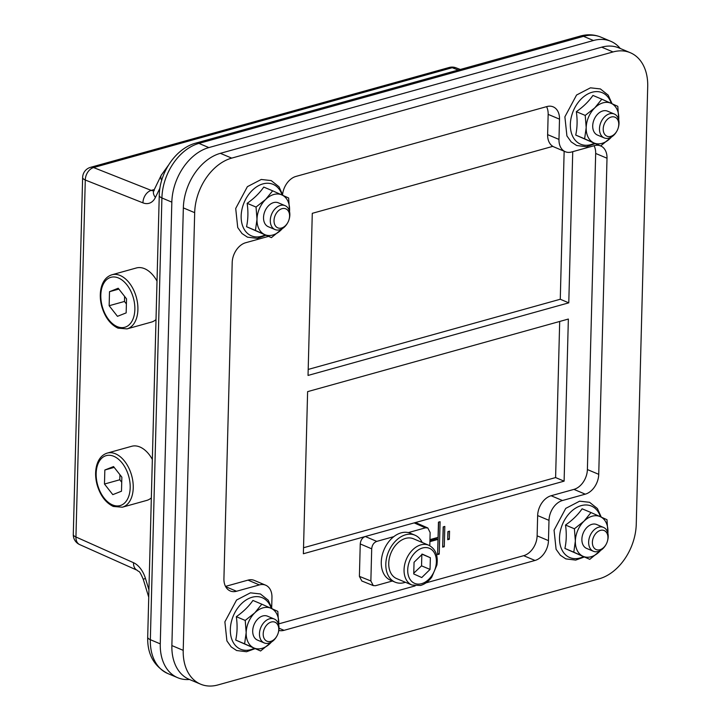 <?xml version="1.0" encoding="UTF-8"?>
<svg xmlns="http://www.w3.org/2000/svg" width="721" height="721" viewBox="0 0 721 721"><rect width="100%" height="100%" fill="white"/><g stroke="black" fill="none" stroke-linecap="round" stroke-linejoin="round"><path stroke-width="1.08" d="M559.694 321.458L555.603 477.572L303.532 547.744M395.135 582.171L390.602 580.261A25.496 17.899 -67.2 0 1 385.996 545.797A25.496 17.899 -67.2 0 1 393.837 536.631L376.75 541.39L365.295 536.505L303.37 553.746L307.615 391.638L568.355 319.052L564.11 481.15L414.187 522.896L425.408 527.844L408.329 532.603A25.496 17.899 -67.2 0 1 410.402 533.27L414.935 535.18A25.496 17.899 112.8 0 0 390.539 547.708A25.496 17.899 112.8 0 0 395.135 582.171A25.496 17.899 112.8 0 0 405.409 582.28M555.603 477.572L564.11 481.15M564.146 151.23L560.271 299.251L308.2 369.431M572.735 151.671L568.779 302.838L308.038 375.434L312.283 213.326L552.827 146.354M568.779 302.838L560.271 299.251M618.708 119.884A21.603 15.168 112.8 0 0 618.78 118.577A21.603 15.168 112.8 0 0 611.093 103.292A21.603 15.168 112.8 0 0 594.798 107.835A21.603 15.168 112.8 0 0 586.191 127.644A21.603 15.168 112.8 0 0 593.879 142.929A21.603 15.168 112.8 0 0 610.173 138.387A21.603 15.168 112.8 0 0 611.507 136.981M618.23 127.887L618.357 127.464A12.96 9.103 112.8 0 0 617.933 117.649A12.96 9.103 112.8 0 0 614.283 114.017L607.515 111.16A12.96 9.103 112.8 0 0 594.095 119.578A12.96 9.103 112.8 0 0 597.448 135.061L604.216 137.909A12.96 9.103 112.8 0 0 616.689 131.429L616.906 131.042A10.31 7.237 -67.2 0 1 604.081 133.313A10.31 7.237 -67.2 0 1 610.588 117.244A10.31 7.237 -67.2 0 1 618.23 127.887A10.31 7.237 -67.2 0 1 616.906 131.042M611.624 136.909L600.602 145.975L584.614 138.811L586.191 127.644L585.227 115.414L594.798 107.835L601.828 99.183L617.816 106.338L618.726 119.938M601.828 99.183L592.941 95.433C588.787 101.427 583.253 106.843 576.34 111.674C577.512 120.046 577.314 127.851 575.728 135.07L600.602 145.975M575.728 135.07L584.614 138.811M576.34 111.674L585.227 115.414M183.215 650.351L194.679 212.668A47.532 33.373 -67.2 0 1 231.702 158.115L613.03 51.948A47.532 33.373 -67.2 0 1 630.316 52.723A47.532 33.373 -67.2 0 1 647.71 86.547L636.255 524.23A47.532 33.373 -67.2 0 1 599.232 578.783L217.904 684.95A47.532 33.373 -67.2 0 1 200.618 684.175A47.532 33.373 -67.2 0 1 183.215 650.351L171.877 645.574L183.341 207.891L194.679 212.668M268.473 236.38L245.663 242.734A17.286 12.14 112.8 0 0 232.198 262.57L223.925 578.675A17.286 12.14 112.8 0 0 230.251 590.977A17.286 12.14 112.8 0 0 236.533 591.256L259.353 584.902A17.286 12.14 -67.2 0 1 265.634 585.182A17.286 12.14 -67.2 0 1 271.961 597.484L271.7 607.379M599.584 145.543A17.286 12.14 112.8 0 0 594.401 145.642L571.582 151.996A17.286 12.14 -67.2 0 1 565.3 151.716A17.286 12.14 -67.2 0 1 558.973 139.414L559.505 119.145A17.286 12.14 112.8 0 0 553.178 106.852A17.286 12.14 112.8 0 0 546.888 106.564L295.925 176.438A17.286 12.14 112.8 0 0 282.614 194.309M278.811 630.415A17.286 12.14 112.8 0 0 284.047 630.325L535 560.46A17.286 12.14 112.8 0 0 548.465 540.624L548.996 520.355A17.286 12.14 -67.2 0 1 562.461 500.518L585.272 494.164A17.286 12.14 112.8 0 0 598.736 474.328L607.01 158.223A17.286 12.14 112.8 0 0 600.683 145.921L600.683 145.921M607.884 533.243A21.603 15.168 112.8 0 0 607.956 531.936A21.603 15.168 112.8 0 0 600.269 516.66A21.603 15.168 112.8 0 0 583.974 521.193A21.603 15.168 112.8 0 0 575.358 541.011A21.603 15.168 112.8 0 0 583.055 556.297A21.603 15.168 112.8 0 0 599.349 551.754A21.603 15.168 112.8 0 0 600.683 550.348M607.406 541.255L607.533 540.831A12.96 9.103 112.8 0 0 604.694 528.069A12.96 9.103 112.8 0 0 603.459 527.384L596.691 524.528A12.96 9.103 112.8 0 0 583.271 532.945A12.96 9.103 112.8 0 0 586.624 548.42L593.392 551.277A12.96 9.103 112.8 0 0 605.865 544.797L606.082 544.409A10.31 7.237 -67.2 0 1 595.176 549.014A10.31 7.237 -67.2 0 1 593.689 536.794A10.31 7.237 -67.2 0 1 603.765 530.404A10.31 7.237 -67.2 0 1 607.406 541.255A10.31 7.237 -67.2 0 1 606.082 544.409M600.8 550.276L589.778 559.343L573.79 552.178L575.358 541.011L574.403 528.781L583.974 521.193L591.004 512.541L606.992 519.706L607.902 533.306M591.004 512.541L582.117 508.801C577.963 514.794 572.429 520.202 565.516 525.041C566.688 533.414 566.481 541.219 564.904 548.438L589.778 559.343M564.904 548.438L573.79 552.178M565.516 525.041L574.403 528.781M278.703 624.891A21.603 15.168 112.8 0 0 278.775 623.584A21.603 15.168 112.8 0 0 271.087 608.308A21.603 15.168 112.8 0 0 254.783 612.841A21.603 15.168 112.8 0 0 246.176 632.659A21.603 15.168 112.8 0 0 253.864 647.936A21.603 15.168 112.8 0 0 270.168 643.402A21.603 15.168 112.8 0 0 271.502 641.987M278.225 632.903L278.351 632.479A12.96 9.103 112.8 0 0 279.018 628.252A12.96 9.103 112.8 0 0 274.277 619.024L267.509 616.176A12.96 9.103 112.8 0 0 254.089 624.584A12.96 9.103 112.8 0 0 257.442 640.068L264.21 642.925A12.96 9.103 112.8 0 0 276.684 636.445L276.9 636.057A10.31 7.237 -67.2 0 1 268.167 641.546A10.31 7.237 -67.2 0 1 263.201 633.876A10.31 7.237 -67.2 0 1 272.556 621.808A10.31 7.237 -67.2 0 1 278.225 632.903A10.31 7.237 -67.2 0 1 276.9 636.057M271.619 641.915L260.596 650.991L244.608 643.826L246.176 632.659L245.221 620.43L254.783 612.841L261.822 604.189L277.81 611.354L278.721 624.954M261.822 604.189L252.936 600.449C248.781 606.442 243.247 611.85 236.335 616.68C237.506 625.062 237.299 632.858 235.722 640.077L260.596 650.991M235.722 640.077L244.608 643.826M236.335 616.68L245.221 620.43M289.527 211.523A21.603 15.168 112.8 0 0 289.599 210.217A21.603 15.168 112.8 0 0 281.911 194.94A21.603 15.168 112.8 0 0 265.607 199.474A21.603 15.168 112.8 0 0 257 219.292A21.603 15.168 112.8 0 0 264.688 234.577A21.603 15.168 112.8 0 0 280.992 230.035A21.603 15.168 112.8 0 0 282.326 228.629M289.049 219.535L289.175 219.112A12.96 9.103 112.8 0 0 289.842 214.885A12.96 9.103 112.8 0 0 285.101 205.656L278.333 202.808A12.96 9.103 112.8 0 0 264.913 211.226A12.96 9.103 112.8 0 0 268.266 226.7L275.034 229.557A12.96 9.103 112.8 0 0 287.508 223.077L287.724 222.69A10.31 7.237 -67.2 0 1 278.991 228.187A10.31 7.237 -67.2 0 1 274.025 220.509A10.31 7.237 -67.2 0 1 283.38 208.441A10.31 7.237 -67.2 0 1 289.049 219.535A10.31 7.237 -67.2 0 1 287.724 222.69M282.443 228.557L271.42 237.624L255.432 230.459L257 219.292L256.045 207.062L265.607 199.474L272.646 190.822L288.634 197.987L289.545 211.586M272.646 190.822L263.76 187.081C259.605 193.075 254.071 198.482 247.159 203.313C248.33 211.695 248.123 219.499 246.546 226.718L271.42 237.624M246.546 226.718L255.432 230.459M247.159 203.313L256.045 207.062M231.702 158.115L220.356 153.33A47.532 33.373 112.8 0 0 183.341 207.891M220.356 153.33L601.684 47.171L613.03 51.948M630.316 52.723L618.978 47.937A47.532 33.373 112.8 0 0 601.684 47.171M171.877 645.574A47.532 33.373 112.8 0 0 189.272 679.398L200.618 684.175M278.766 623.863L415.143 585.894M425.967 582.883L523.662 555.684L535 560.46M548.465 540.624L537.127 535.838A17.286 12.14 -67.2 0 1 523.662 555.684M537.127 535.838L537.65 515.578L548.996 520.355M562.461 500.518L551.114 495.742A17.286 12.14 112.8 0 0 537.65 515.578M551.114 495.742L573.934 489.388L585.272 494.164M598.736 474.328L587.39 469.551A17.286 12.14 -67.2 0 1 573.934 489.388M587.39 469.551L595.672 153.447L607.01 158.223M594.086 145.732A17.286 12.14 -67.2 0 1 595.672 153.447M558.973 139.414L547.627 134.638A17.286 12.14 112.8 0 0 553.953 146.931L565.3 151.716M547.627 134.638L548.158 114.369L559.505 119.145M546.572 106.654A17.286 12.14 -67.2 0 1 548.158 114.369M225.502 586.389L248.006 580.126L259.353 584.902M265.634 585.182L254.297 580.405A17.286 12.14 112.8 0 0 248.006 580.126M603.459 527.384A12.96 9.103 112.8 0 0 590.454 534.874A12.96 9.103 112.8 0 0 592.157 550.583A12.96 9.103 112.8 0 0 593.392 551.277M614.283 114.017A12.96 9.103 112.8 0 0 602.549 119.307A12.96 9.103 112.8 0 0 600.566 134.277A12.96 9.103 112.8 0 0 604.216 137.909M274.277 619.024A12.96 9.103 112.8 0 0 259.461 633.696A12.96 9.103 112.8 0 0 264.21 642.925M285.101 205.656A12.96 9.103 112.8 0 0 270.294 220.329A12.96 9.103 112.8 0 0 275.034 229.557M107.267 453.085C101.859 454.825 98.272 459.169 96.506 466.117C95.118 472.066 95.352 478.42 97.218 485.188C100.417 495.751 105.789 502.843 113.323 506.457L122.327 507.205A28.092 17.475 -105.6 0 0 132.907 481.727A28.092 17.475 -105.6 0 0 115.486 453.806A28.092 17.475 -105.6 0 0 107.267 453.085L131.709 446.281A28.092 17.475 74.4 0 1 139.928 447.002A28.092 17.475 74.4 0 1 152.347 459.43M151.338 497.878A28.092 17.475 74.4 0 1 146.778 500.401L122.327 507.205M113.539 466.568L121.858 477.167L121.489 491.208L112.8 494.642L104.473 484.034L104.842 470.002L113.539 466.568M104.842 470.002L114.188 467.397M104.473 484.034L119.794 479.771L119.929 474.706M121.723 482.232L119.794 479.771M156.006 319.565A28.092 17.475 74.4 0 1 151.446 322.089L127.004 328.893A28.092 17.475 -105.6 0 0 137.576 303.415A28.092 17.475 -105.6 0 0 120.155 275.494A28.092 17.475 -105.6 0 0 111.935 274.773L136.377 267.969A28.092 17.475 74.4 0 1 144.597 268.69A28.092 17.475 74.4 0 1 157.016 281.118M593.446 40.511L208.856 147.58L198.933 143.398L583.523 36.329L593.446 40.511A47.532 33.373 -67.2 0 1 610.732 41.277A47.532 33.373 -67.2 0 1 620.24 48.478M189.452 679.479A47.532 33.373 -67.2 0 1 177.663 677.695A47.532 33.373 -67.2 0 1 160.269 643.871L171.832 202.141A47.532 33.373 -67.2 0 1 208.856 147.58M161.486 174.77A10.806 6.913 25.9 0 0 161.279 175.149A10.806 6.913 25.9 0 0 161.261 175.185A10.806 6.913 25.9 0 0 161.675 180.385M73.29 534.441A10.806 10.806 0 0 0 79.68 544.589A10.806 7.516 -65.9 0 1 75.939 536.992A10.806 3.74 -178.5 0 1 73.29 534.441L82.636 177.465A10.806 3.74 1.5 0 0 85.285 180.016A10.806 7.652 -68.4 0 1 93.577 167.56A10.806 6.723 -105.6 0 0 90.54 167.335L449.192 67.486A10.806 6.723 74.4 0 1 452.229 67.711A10.806 7.534 -69.1 0 1 455.951 67.801L460.313 69.468M429.959 539.623L438.062 537.37L438.458 522.166L440.089 521.716L439.242 554.134L437.611 554.593L438.007 539.398L436.593 538.794L429.932 540.651M438.647 522.121L437.638 553.593M439.242 554.134L437.818 553.539M438.007 539.398L429.905 541.651M443.37 526.835L442.685 546.148M444.289 546.698L442.658 547.149L443.19 526.889L444.821 526.438L444.289 546.698L442.865 546.103M448.101 531.557L447.732 538.713M449.336 539.254L447.705 539.714L447.921 531.602L449.543 531.152L449.336 539.254L447.912 538.659M427.832 527.979L416.603 523.022L414.187 522.896L365.295 536.505C362.321 537.695 360.644 540.173 360.248 543.94L359.4 576.367L361.825 581M376.75 541.39C373.775 542.589 372.09 545.067 371.703 548.834L370.864 580.973L373.28 585.605L375.587 585.686L392.386 581.009M429.797 545.725L430.14 532.558L427.814 527.97L425.408 527.844M126.391 303.92L124.463 301.459L124.598 296.394M109.15 305.722L109.511 291.69L118.208 288.247L126.526 298.855L126.157 312.896L117.469 316.33L109.15 305.722L124.463 301.459M109.511 291.69L118.857 289.085M422.182 542.453A25.496 17.899 112.8 0 0 414.935 535.18M388.745 563.218A21.603 15.168 -67.2 0 1 413.43 538.767L428.743 545.22A21.603 15.168 112.8 0 0 404.057 569.662A21.603 15.168 112.8 0 0 411.961 585.037L396.649 578.593A21.603 15.168 -67.2 0 1 388.745 563.218M408.329 532.603A25.496 17.899 112.8 0 0 393.837 536.631M413.773 573.168L421.542 565.841L421.848 554.143M421.749 577.548L413.746 573.961L414.052 562.263L422.362 554.143L430.356 557.73L430.049 569.428L421.749 577.548M421.542 565.841L430.049 569.428M422.209 554.296L430.356 557.73M611.264 103.373A27.939 19.62 112.8 0 0 592.103 92.252A27.939 19.62 112.8 0 0 570.365 126.49A27.939 19.62 112.8 0 0 594.257 143.299M600.44 516.741A27.939 19.62 112.8 0 0 581.279 505.61A27.939 19.62 112.8 0 0 559.541 539.858A27.939 19.62 112.8 0 0 583.433 556.666M271.258 608.389A27.939 19.62 112.8 0 0 252.098 597.258A27.939 19.62 112.8 0 0 230.35 631.497A27.939 19.62 112.8 0 0 254.252 648.314M282.082 195.021A27.939 19.62 112.8 0 0 262.922 183.891A27.939 19.62 112.8 0 0 241.175 218.13A27.939 19.62 112.8 0 0 265.076 234.947M236.533 591.256L225.655 586.669M284.047 630.325L279.018 628.216M112.53 504.916A25.929 16.132 74.4 0 1 98.75 462.242A25.929 16.132 74.4 0 1 128.221 474.652A25.929 16.132 74.4 0 1 112.53 504.916M148.932 589.805L145.444 578.404A21.603 13.447 -105.6 0 0 133.52 562.704L75.939 536.992L85.285 180.016L142.938 202.853A21.603 13.447 -105.6 0 0 155.421 197.428L159.927 188.154M177.663 677.695L167.741 673.513A47.532 33.373 -67.2 0 1 150.347 639.689L161.91 197.96A10.806 3.74 1.5 0 1 159.26 195.409C159.593 172.616 175.753 148.391 195.77 143.119L580.36 36.05A10.806 6.723 74.4 0 1 583.523 36.329A47.532 33.373 -67.2 0 1 600.809 37.095L610.732 41.277M160.269 643.871L150.347 639.689A10.806 3.74 1.5 0 1 147.697 637.139C147.273 654.163 153.952 666.285 167.741 673.513M195.77 143.119A10.806 6.723 74.4 0 1 198.933 143.398A47.532 33.373 -67.2 0 0 161.91 197.96L171.832 202.141M154.285 189.551L151.23 190.398L93.577 167.56L452.229 67.711L458.295 70.036M153.69 190.741A10.806 6.723 74.4 0 1 151.23 190.398A10.806 7.652 -68.4 0 0 142.938 202.853M161.279 175.149L153.852 190.443A10.806 6.913 25.9 0 0 155.421 197.428M79.68 544.589L137.26 570.302A10.806 7.516 -65.9 0 1 133.52 562.704M145.444 578.404L143.263 579.296L148.742 597.195M359.4 576.367L370.864 580.973M360.248 543.94L371.703 548.834M117.199 326.604A25.929 16.132 74.4 0 1 103.418 283.921A25.929 16.132 74.4 0 1 132.889 296.34A25.929 16.132 74.4 0 1 117.199 326.604M421.587 583.677A19.016 13.348 -67.2 0 1 409.861 560.388A19.016 13.348 -67.2 0 1 434.7 553.476A19.016 13.348 -67.2 0 1 421.587 583.677M612.075 103.734L608.209 95.163L600.395 88.935L590.445 87.827L576.566 95.019L564.885 116.82L566.913 135.918L571.185 141.893L576.638 145.516L586.534 146.724L595.077 143.65M601.251 517.101L597.385 508.53L589.562 502.303L579.621 501.185L565.742 508.386L554.061 530.187L556.089 549.285L560.361 555.26L565.814 558.883L575.709 560.091L584.253 557.018M272.069 608.749L268.203 600.178L260.38 593.951L250.43 592.833L236.56 600.034L224.88 621.835L226.908 640.924L231.18 646.908L236.632 650.531L246.528 651.73L255.072 648.657M282.893 195.382L279.027 186.811L271.204 180.583L261.254 179.466L247.384 186.667L235.704 208.468L237.732 227.566L242.004 233.541L247.456 237.164L257.352 238.372L265.896 235.298M159.26 195.409L147.697 637.139M580.36 36.05C587.426 34.085 594.248 34.437 600.809 37.095M168.552 165.037L161.279 175.194M143.263 579.296C138.612 568.671 139.36 572.753 137.26 570.302M90.54 167.335A10.806 10.806 0 0 0 82.636 177.465M455.951 67.801A10.806 10.806 0 0 0 449.192 67.486M154.267 190.623L153.492 191.02L153.852 190.443M361.834 581L373.298 585.605M111.935 274.773C106.528 276.513 102.941 280.857 101.174 287.805C99.786 293.753 100.021 300.107 101.886 306.876C105.086 317.438 110.457 324.531 117.992 328.145L127.004 328.893M428.743 545.22C435.529 548.798 438.251 555.404 436.899 565.039L431.726 577.197C428.58 581.432 424.867 584.19 420.577 585.461L411.961 585.037"/></g></svg>
